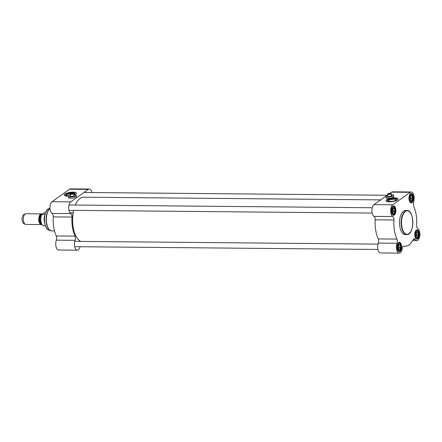 <?xml version="1.0" encoding="UTF-8"?>
<svg xmlns="http://www.w3.org/2000/svg" width="442" height="442" viewBox="0 0 442 442"><rect width="100%" height="100%" fill="white"/><g stroke="black" fill="none" stroke-linecap="round" stroke-linejoin="round"><path stroke-width="0.66" d="M77.615 200.872A22.321 10.752 90.5 0 0 77.582 200.917A22.321 10.752 90.5 0 0 75.284 205.038M73.604 210.364A22.321 10.752 90.5 0 0 77.245 238.205A22.321 10.752 90.5 0 0 77.278 238.249M75.311 205.038A22.431 10.807 -89.5 0 1 77.648 200.828A22.431 10.807 -89.5 0 1 80.057 198.403A22.431 10.807 -89.5 0 1 83.626 197.187L380.645 199.9M80.693 241.398A22.431 10.807 -89.5 0 1 77.306 238.299A22.431 10.807 -89.5 0 1 73.643 210.364M41.664 224.519A5.343 2.575 -89.5 0 1 41.288 224.569A5.343 2.575 -89.5 0 1 38.797 220.099A5.343 2.575 -89.5 0 1 40.537 214.182A5.343 2.575 -89.5 0 1 41.388 213.889A5.343 2.575 -89.5 0 1 41.852 213.983M45.217 213.685L44.156 214.657L41.476 214.353C40.023 215.53 39.957 222.862 41.355 224.05L43.333 225.729L45.399 225.763M41.476 214.353L44.36 212.762L45.52 212.773M44.747 223.221A6.542 3.149 -89.5 0 1 44.819 215.304M44.603 222.309A6.674 3.216 -89.5 0 1 44.664 216.215M41.288 224.569L25.857 224.431A5.343 2.575 -89.5 0 1 25.343 224.315A5.343 2.575 -89.5 0 1 23.332 219.425A5.343 2.575 -89.5 0 1 25.106 214.038A5.343 2.575 -89.5 0 1 25.437 213.851A5.343 2.575 -89.5 0 1 25.951 213.751L41.388 213.889M25.343 224.315L23.868 223.674A4.702 2.265 -89.5 0 1 22.1 219.37A4.702 2.265 -89.5 0 1 23.658 214.63A4.702 2.265 -89.5 0 1 23.951 214.469L25.437 213.851M68.504 195.972A3.923 1.133 -9 0 0 68.477 195.999A3.923 1.133 -9 0 0 68.355 196.364A3.923 1.133 -9 0 0 71.389 196.988A3.923 1.133 -9 0 0 75.67 195.784A3.923 1.133 -9 0 0 76.107 195.137A3.923 1.133 -9 0 0 75.875 194.828A3.923 1.133 -9 0 0 75.842 194.811M73.913 194.441A3.873 1.116 171 0 1 75.814 194.789A3.873 1.116 171 0 1 75.615 195.729A3.873 1.116 171 0 1 70.836 196.955A3.873 1.116 171 0 1 68.521 195.944A3.873 1.116 171 0 1 70.223 195.027M68.659 197.872A3.923 1.133 171 0 1 68.56 197.679L68.355 196.364M76.107 195.137L76.317 196.452A3.923 1.133 171 0 1 76.284 196.662M70.322 195.651A2.216 0.641 -9 0 0 70.162 196.22A2.216 0.641 -9 0 0 72.079 196.364A2.216 0.641 -9 0 0 74.162 195.718A2.216 0.641 -9 0 0 74.339 195.557A2.216 0.641 -9 0 0 74.013 195.071M70.433 193.756L70.499 193.579A1.762 0.508 171 0 1 72.145 193.137A1.762 0.508 171 0 1 73.538 193.264A1.762 0.508 171 0 1 73.549 193.607L73.659 193.707A1.867 0.536 -9 0 0 73.764 193.491A1.867 0.536 -9 0 0 73.654 193.342A1.867 0.536 -9 0 0 73.587 193.303M70.499 193.579L73.549 193.607M73.416 193.883L73.306 193.778A1.762 0.508 171 0 1 71.151 194.253A1.762 0.508 171 0 1 70.217 193.789A1.762 0.508 171 0 1 70.25 193.751L70.173 193.85A1.867 0.536 -9 0 0 70.134 193.9A1.867 0.536 -9 0 0 70.074 194.071A1.867 0.536 -9 0 0 71.389 194.381A1.867 0.536 -9 0 0 73.416 193.883L73.483 194.287A1.867 0.536 171 0 0 73.621 194.198A1.867 0.536 171 0 0 73.726 194.115L73.455 194.11M73.306 193.778L70.25 193.751M73.659 193.707L73.726 194.115M74.145 194.447A4.635 1.337 -9 0 0 74.333 194.32A4.635 1.337 -9 0 0 74.704 193.988A4.635 1.337 -9 0 0 70.068 192.966A4.635 1.337 -9 0 0 65.974 195.375A4.635 1.337 -9 0 0 68.687 195.784M66.444 195.579A3.995 1.149 171 0 1 66.427 195.513A3.995 1.149 171 0 1 70.427 193.718M73.82 193.823A3.995 1.149 171 0 1 74.311 194.265A3.995 1.149 171 0 1 74.317 194.331M76.322 193.248A6.144 1.768 -9 0 0 69.996 192.535A6.144 1.768 -9 0 0 64.201 195.171M68.411 196.104A6.144 1.768 171 0 1 64.184 195.093A6.144 1.768 171 0 1 69.974 192.386A6.144 1.768 171 0 1 76.317 193.171A6.144 1.768 171 0 1 75.632 194.182A6.144 1.768 171 0 1 75.057 194.53M80.041 246.735A6.144 2.961 -89.5 0 1 77.344 250.183A6.144 2.961 -89.5 0 1 74.726 246.752A6.144 2.961 -89.5 0 1 75.074 240.315A3.204 1.541 90.5 0 0 74.985 236.144A23.763 11.448 -89.5 0 1 71.963 217.055A3.204 1.541 90.5 0 0 70.847 213.613A6.144 2.961 -89.5 0 1 68.681 207.895A6.144 2.961 -89.5 0 1 70.72 201.867L88.328 189.38A6.144 2.961 -89.5 0 1 89.306 189.049A6.144 2.961 -89.5 0 1 91.942 192.541M76.262 196.121A4.006 1.155 171 0 1 76.378 196.336A4.006 1.155 171 0 1 74.549 197.64A4.006 1.155 171 0 1 70.587 198.265A4.006 1.155 171 0 1 68.466 197.591A4.006 1.155 171 0 1 68.51 197.347M89.306 189.049L70.587 188.878A6.144 2.961 90.5 0 0 69.609 189.209L52.001 201.696A6.144 2.961 90.5 0 0 49.963 207.723A6.144 2.961 90.5 0 0 52.128 213.442A3.204 1.541 -89.5 0 1 53.244 216.884L71.963 217.055M74.985 236.144L56.267 235.973A3.204 1.541 -89.5 0 1 56.355 240.144A6.144 2.961 90.5 0 0 56.007 246.581A6.144 2.961 90.5 0 0 58.626 250.012L77.344 250.183M56.267 235.973A23.763 11.448 -89.5 0 1 53.244 216.884M385.954 196.066A3.923 1.133 -9 0 0 385.932 196.088A3.923 1.133 -9 0 0 385.805 196.452A3.923 1.133 -9 0 0 388.844 197.082A3.923 1.133 -9 0 0 393.12 195.872A3.923 1.133 -9 0 0 393.557 195.226A3.923 1.133 -9 0 0 393.325 194.922A3.923 1.133 -9 0 0 393.297 194.9M391.369 194.535A3.873 1.116 171 0 1 393.269 194.883A3.873 1.116 171 0 1 393.065 195.823A3.873 1.116 171 0 1 388.286 197.044A3.873 1.116 171 0 1 385.976 196.038A3.873 1.116 171 0 1 387.673 195.115M386.109 197.961A3.923 1.133 171 0 1 386.015 197.767L385.805 196.452M393.557 195.226L393.767 196.541A3.923 1.133 171 0 1 393.734 196.756M387.772 195.745A2.216 0.641 -9 0 0 387.617 196.309A2.216 0.641 -9 0 0 389.529 196.458A2.216 0.641 -9 0 0 391.618 195.806A2.216 0.641 -9 0 0 391.789 195.651A2.216 0.641 -9 0 0 391.468 195.16M387.883 193.845L387.949 193.668A1.762 0.508 171 0 1 389.601 193.226A1.762 0.508 171 0 1 390.988 193.358A1.762 0.508 171 0 1 391.004 193.695L391.115 193.8A1.867 0.536 -9 0 0 391.214 193.579A1.867 0.536 -9 0 0 391.104 193.43A1.867 0.536 -9 0 0 391.037 193.397M387.949 193.668L391.004 193.695M390.866 193.972L390.756 193.872A1.762 0.508 171 0 1 388.601 194.342A1.762 0.508 171 0 1 387.667 193.883A1.762 0.508 171 0 1 387.706 193.845L387.628 193.944A1.867 0.536 -9 0 0 387.584 193.988A1.867 0.536 -9 0 0 387.523 194.165A1.867 0.536 -9 0 0 388.844 194.469A1.867 0.536 -9 0 0 390.866 193.972L390.932 194.375A1.867 0.536 171 0 0 391.071 194.292A1.867 0.536 171 0 0 391.176 194.204L390.905 194.198M390.756 193.872L387.706 193.845M391.115 193.8L391.176 194.204M407.038 210.558L405.397 210.541A12.017 5.79 90.5 0 0 403.491 211.193A12.017 5.79 90.5 0 0 399.562 224.508A12.017 5.79 90.5 0 0 405.176 234.569L406.817 234.586C414.497 235.26 414.729 210.027 407.038 210.558A12.017 5.79 90.5 0 0 405.126 211.204A12.017 5.79 90.5 0 0 401.198 224.525A12.017 5.79 90.5 0 0 406.817 234.586M388.01 199.999A4.635 1.337 -9 0 0 387.767 201.121A4.635 1.337 -9 0 0 392.275 201.353A4.635 1.337 -9 0 0 396.496 199.74A4.635 1.337 -9 0 0 393.728 198.535A4.635 1.337 -9 0 0 388.01 199.999M388.236 201.331A3.995 1.149 171 0 1 388.22 201.265A3.995 1.149 171 0 1 388.667 200.607A3.995 1.149 171 0 1 393.015 199.381A3.995 1.149 171 0 1 396.109 200.016A3.995 1.149 171 0 1 396.109 200.082M398.115 198.999A6.144 1.768 -9 0 0 393.253 198.11A6.144 1.768 -9 0 0 386.689 199.988A6.144 1.768 -9 0 0 385.999 200.917M386.662 199.834A6.144 1.768 171 0 1 393.358 197.944A6.144 1.768 171 0 1 398.109 198.922A6.144 1.768 171 0 1 392.319 201.629A6.144 1.768 171 0 1 385.976 200.845A6.144 1.768 171 0 1 386.662 199.834M415.69 230.696A4.403 2.122 -89.5 0 1 416.077 230.326A4.403 2.122 -89.5 0 1 416.778 230.089A4.403 2.122 -89.5 0 1 418.861 234.514A4.403 2.122 -89.5 0 1 416.696 238.901A4.403 2.122 -89.5 0 1 415.618 238.271M416.27 230.078A4.674 2.249 90.5 0 0 415.773 230.58A4.674 2.249 90.5 0 0 415.701 238.387A4.674 2.249 90.5 0 0 419.198 235.094A4.674 2.249 90.5 0 0 416.27 230.078M398.082 243.183A4.403 2.122 -89.5 0 1 398.469 242.813A4.403 2.122 -89.5 0 1 399.17 242.575A4.403 2.122 -89.5 0 1 401.253 247.001A4.403 2.122 -89.5 0 1 399.087 251.387A4.403 2.122 -89.5 0 1 398.01 250.758M398.662 242.564A4.674 2.249 90.5 0 0 398.165 243.067A4.674 2.249 90.5 0 0 398.093 250.874A4.674 2.249 90.5 0 0 401.59 247.581A4.674 2.249 90.5 0 0 398.662 242.564M409.927 194.331A4.403 2.122 -89.5 0 1 410.32 193.961A4.403 2.122 -89.5 0 1 411.021 193.723A4.403 2.122 -89.5 0 1 413.099 198.149A4.403 2.122 -89.5 0 1 410.938 202.535A4.403 2.122 -89.5 0 1 409.861 201.906M410.513 193.712A4.674 2.249 90.5 0 0 410.01 194.215A4.674 2.249 90.5 0 0 409.938 202.022A4.674 2.249 90.5 0 0 413.441 198.729A4.674 2.249 90.5 0 0 410.513 193.712M392.319 206.817A4.403 2.122 -89.5 0 1 392.711 206.447A4.403 2.122 -89.5 0 1 393.408 206.21A4.403 2.122 -89.5 0 1 395.491 210.635A4.403 2.122 -89.5 0 1 393.33 215.016A4.403 2.122 -89.5 0 1 392.247 214.392M392.905 206.199A4.674 2.249 90.5 0 0 392.402 206.701A4.674 2.249 90.5 0 0 392.33 214.508A4.674 2.249 90.5 0 0 395.833 211.21A4.674 2.249 90.5 0 0 392.905 206.199M385.855 196.204L373.965 204.635A6.144 2.961 90.5 0 0 371.926 210.668A6.144 2.961 90.5 0 0 374.087 216.381A3.204 1.541 -89.5 0 1 375.203 219.823A23.763 11.448 90.5 0 0 378.23 238.918A3.204 1.541 -89.5 0 1 378.319 243.089A6.144 2.961 90.5 0 0 377.971 249.526A6.144 2.961 90.5 0 0 380.59 252.951L399.308 253.122A6.144 2.961 -89.5 0 1 396.689 249.697A6.144 2.961 -89.5 0 1 397.038 243.26A3.204 1.541 90.5 0 0 396.949 239.089L378.23 238.918M387.082 195.336L387.645 194.939M390.098 193.198L391.573 192.148L410.292 192.32A6.144 2.961 -89.5 0 1 411.27 191.988A6.144 2.961 -89.5 0 1 413.883 195.419A6.144 2.961 -89.5 0 1 413.541 201.856A3.204 1.541 90.5 0 0 413.629 206.027A23.763 11.448 90.5 0 1 416.651 225.116A3.204 1.541 90.5 0 0 417.767 228.558A6.144 2.961 -89.5 0 1 419.9 235.299A6.144 2.961 -89.5 0 1 416.916 240.636A6.144 2.961 -89.5 0 1 415.143 239.382A3.204 1.541 90.5 0 0 414.22 238.724A3.204 1.541 90.5 0 0 413.132 239.63A23.763 11.448 90.5 0 1 405.071 246.321A23.763 11.448 90.5 0 1 403.889 246.183A3.204 1.541 90.5 0 0 403.728 246.166A3.204 1.541 90.5 0 0 402.214 248.548A6.144 2.961 -89.5 0 1 399.308 253.122M411.27 191.988L392.551 191.817A6.144 2.961 90.5 0 0 391.573 192.148M393.717 196.215A4.006 1.155 171 0 1 393.828 196.425A4.006 1.155 171 0 1 390.054 198.193A4.006 1.155 171 0 1 385.916 197.679A4.006 1.155 171 0 1 385.96 197.441M375.203 219.823L393.921 219.994A23.763 11.448 90.5 0 0 396.949 239.089M393.921 219.994A3.204 1.541 90.5 0 0 392.805 216.552A6.144 2.961 -89.5 0 1 390.645 210.84A6.144 2.961 -89.5 0 1 392.684 204.806L410.292 192.32M409.955 196.137A2.238 1.077 -89.5 0 1 410.513 198.127A2.238 1.077 -89.5 0 1 409.916 200.104M410.22 200.607L411.027 198.707L410.795 197.248A2.669 1.287 -89.5 0 0 410.176 195.734L410.519 195.215L411.972 195.806L412.43 198.718L411.441 201.044L409.938 200.154A2.939 1.414 90.5 0 1 409.574 197.839L409.629 197.298A2.939 1.414 90.5 0 1 410.22 195.668L410.795 197.248A2.669 1.287 -89.5 0 1 410.53 199.867A2.669 1.287 -89.5 0 1 410.126 200.508M412.43 198.718L411.027 198.707M411.972 195.806L410.568 195.789M411.822 195.74A2.939 1.414 90.5 0 0 410.668 195.276M412.386 198.419A2.939 1.414 90.5 0 0 412.016 196.104M411.541 200.806A2.939 1.414 90.5 0 0 412.331 198.961M410.137 200.513A2.939 1.414 90.5 0 0 410.176 200.574A2.939 1.414 90.5 0 0 411.292 200.983M392.347 208.618A2.238 1.077 -89.5 0 1 392.905 210.607A2.238 1.077 -89.5 0 1 392.308 212.585M392.872 213.232L392.33 212.635A2.939 1.414 90.5 0 1 391.966 210.326L392.021 209.784A2.939 1.414 90.5 0 1 392.612 208.154A2.939 1.414 90.5 0 1 392.805 207.939L394.363 208.287L394.822 211.204L393.833 213.53L392.872 213.232M392.612 213.088L393.419 211.193L393.187 209.735A2.669 1.287 -89.5 0 0 392.568 208.221L392.805 207.939M394.363 208.287L392.96 208.276L393.187 209.735A2.669 1.287 -89.5 0 1 392.921 212.353A2.669 1.287 -89.5 0 1 392.518 212.994A2.939 1.414 90.5 0 0 392.568 213.061A2.939 1.414 90.5 0 0 393.684 213.469M392.96 208.276L392.629 208.143M394.822 211.204L393.419 211.193M394.214 208.226A2.939 1.414 90.5 0 0 393.06 207.757M394.778 210.906A2.939 1.414 90.5 0 0 394.408 208.591M393.933 213.287A2.939 1.414 90.5 0 0 394.723 211.442M398.104 244.99A2.238 1.077 -89.5 0 1 398.667 246.979A2.238 1.077 -89.5 0 1 398.065 248.951M398.336 244.575L398.667 244.061L400.12 244.653L400.585 247.57L399.59 249.896L398.093 249.006A2.939 1.414 90.5 0 1 397.723 246.691L397.778 246.15A2.939 1.414 90.5 0 1 398.375 244.52L398.949 246.1A2.669 1.287 -89.5 0 1 398.684 248.719A2.669 1.287 -89.5 0 1 398.281 249.36M398.369 249.459L399.181 247.559L398.949 246.1A2.669 1.287 -89.5 0 0 398.325 244.586M400.585 247.57L399.181 247.559M400.12 244.653L398.717 244.641M399.971 244.592A2.939 1.414 90.5 0 0 398.817 244.128M400.535 247.271A2.939 1.414 90.5 0 0 400.17 244.956M399.695 249.658A2.939 1.414 90.5 0 0 400.48 247.813M398.286 249.365A2.939 1.414 90.5 0 0 398.33 249.426A2.939 1.414 90.5 0 0 399.441 249.835M415.712 232.503A2.238 1.077 -89.5 0 1 416.276 234.492A2.238 1.077 -89.5 0 1 415.679 236.47M416.237 237.111L415.701 236.52A2.939 1.414 90.5 0 1 415.331 234.205L415.386 233.663A2.939 1.414 90.5 0 1 415.983 232.033A2.939 1.414 90.5 0 1 416.176 231.818L417.729 232.172L418.193 235.089L417.198 237.409L416.237 237.111M415.977 236.973L416.292 236.238A2.669 1.287 -89.5 0 1 415.889 236.879A2.939 1.414 90.5 0 0 415.939 236.94A2.939 1.414 90.5 0 0 417.049 237.348M415.933 232.1A2.669 1.287 -89.5 0 1 416.557 233.614A2.669 1.287 -89.5 0 1 416.292 236.238L416.789 235.072L416.325 232.155L415.999 232.022M418.193 235.089L416.789 235.072M417.729 232.172L416.325 232.155M417.579 232.111A2.939 1.414 90.5 0 0 416.425 231.641M418.143 234.785A2.939 1.414 90.5 0 0 417.778 232.47M417.303 237.172A2.939 1.414 90.5 0 0 418.088 235.326M41.2 223.762A4.674 2.249 -89.5 0 1 39.531 219.425A4.674 2.249 -89.5 0 1 41.084 214.818A4.674 2.249 -89.5 0 1 41.283 214.696M41.399 214.486A4.779 2.304 90.5 0 0 40.907 214.713A4.779 2.304 90.5 0 0 39.327 219.735A4.779 2.304 90.5 0 0 41.316 223.978M43.482 225.746A6.542 3.149 -89.5 0 1 40.929 221.381A6.542 3.149 -89.5 0 1 41.725 214.635M45.896 226.857A10.741 5.177 -89.5 0 1 46.034 211.69M48.156 208.906A11 5.298 -89.5 0 1 49.123 208.42L48.101 208.928C42.902 212.033 43.465 228.995 48.924 230.183A11 5.298 -89.5 0 1 44.52 220.287A11 5.298 -89.5 0 1 48.156 208.906M51.305 230.884A11.58 5.58 -89.5 0 1 50.769 230.768A11.58 5.58 -89.5 0 1 46.134 220.359A11.58 5.58 -89.5 0 1 49.963 208.375A11.58 5.58 -89.5 0 1 49.985 208.359M54.515 230.967L51.83 230.945A11.614 5.597 -89.5 0 1 46.421 221.431A11.614 5.597 -89.5 0 1 49.996 208.497M70.72 201.867L52.001 201.696M88.328 189.38L69.609 189.209M56.355 240.144L75.074 240.315M70.847 213.613L52.128 213.442M405.402 211.464A11.752 5.658 -89.5 0 1 412.701 224.823A11.752 5.658 -89.5 0 1 403.38 231.431A11.752 5.658 -89.5 0 1 405.402 211.464M403.568 246.177L403.889 246.183M413.287 239.365L415.143 239.382M378.319 243.089L397.038 243.26M373.965 204.635L392.684 204.806M392.805 216.552L374.087 216.381M410.38 194.342A4.006 1.928 -89.5 0 1 412.867 198.894A4.006 1.928 -89.5 0 1 409.69 201.149A4.006 1.928 -89.5 0 1 410.38 194.342M410.248 202.287A4.271 2.061 90.5 0 0 410.706 202.397L412.159 201.381L412.867 199.209C412.938 193.85 411.695 194.37 410.784 193.856A4.271 2.061 90.5 0 0 410.325 193.955M392.772 206.823A4.006 1.928 -89.5 0 1 395.258 211.381A4.006 1.928 -89.5 0 1 392.082 213.635A4.006 1.928 -89.5 0 1 392.772 206.823M392.64 214.773A4.271 2.061 90.5 0 0 393.098 214.884L394.551 213.867L395.253 211.696C395.33 206.337 394.087 206.856 393.176 206.337A4.271 2.061 90.5 0 0 392.717 206.442M398.529 243.194A4.006 1.928 -89.5 0 1 401.016 247.747A4.006 1.928 -89.5 0 1 397.839 250.001A4.006 1.928 -89.5 0 1 398.529 243.194M398.402 251.139A4.271 2.061 90.5 0 0 398.855 251.249L400.314 250.233L401.016 248.061C401.093 242.702 399.85 243.222 398.933 242.708A4.271 2.061 90.5 0 0 398.474 242.807M416.137 230.707A4.006 1.928 -89.5 0 1 418.629 235.266A4.006 1.928 -89.5 0 1 415.452 237.514A4.006 1.928 -89.5 0 1 416.137 230.707M416.01 238.652A4.271 2.061 90.5 0 0 416.463 238.763L417.922 237.752L418.624 235.58C418.701 230.216 417.458 230.735 416.541 230.221A4.271 2.061 90.5 0 0 416.082 230.326M73.123 212.845L69.991 212.817M73.002 226.193L72.278 226.188M74.123 195.745L73.764 193.491M70.427 196.331L70.074 194.071M48.924 230.183L51.83 230.945M49.123 208.42L49.979 208.165M83.974 192.469L387.214 195.242M68.952 210.32L372.197 213.088M69.002 204.977L372.247 207.751M74.715 246.686L377.954 249.459M74.764 241.349L378.004 244.117M391.573 195.839L391.214 193.579M387.883 196.419L387.523 194.165M403.27 246.304L405.071 246.321M412.613 240.597L416.916 240.636M410.419 202.397L410.706 202.397M410.496 193.85L410.784 193.856M392.811 214.878L393.098 214.884M392.888 206.337L393.176 206.337M398.573 251.249L398.855 251.249M398.651 242.702L398.933 242.708M416.182 238.763L416.463 238.763M416.259 230.216L416.541 230.221"/></g></svg>
